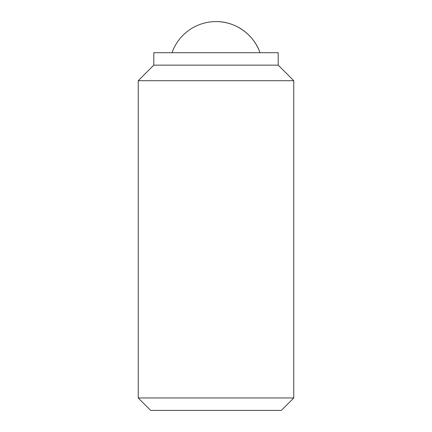 <?xml version="1.0" encoding="UTF-8"?>
<svg xmlns="http://www.w3.org/2000/svg" width="432" height="432" viewBox="0 0 432 432"><rect width="100%" height="100%" fill="white"/><g stroke="black" fill="none" stroke-linecap="round" stroke-linejoin="round"><path stroke-width="0.65" d="M216 21.6C235.3 21.33 253.811 34.42 259.988 52.704A46.656 46.656 0 0 0 172.012 52.704M138.24 397.958L150.682 410.4L281.318 410.4L293.76 397.958L293.76 80.698L138.24 80.698L138.24 397.958L293.76 397.958M153.792 65.146L278.208 65.146L278.208 52.704L153.792 52.704L153.792 65.146L138.24 80.698M278.208 65.146L293.76 80.698"/></g></svg>
